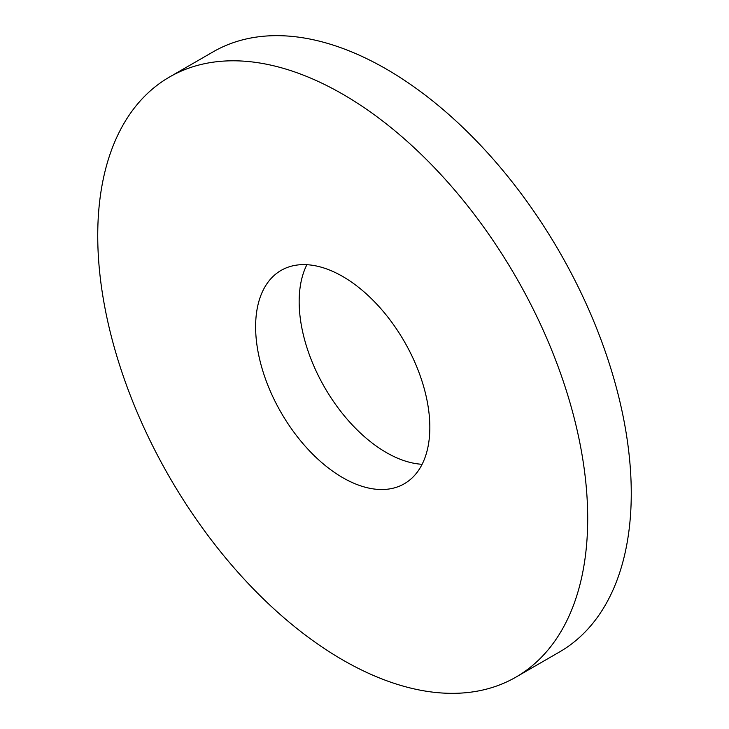 <?xml version="1.0" encoding="UTF-8"?>
<svg xmlns="http://www.w3.org/2000/svg" width="729" height="729" viewBox="0 0 729 729"><rect width="100%" height="100%" fill="white"/><g stroke="black" fill="none" stroke-linecap="round" stroke-linejoin="round"><path stroke-width="1.09" d="M342.721 477.65A123.183 71.123 60 0 1 262.249 369.102A123.183 71.123 60 0 1 281.13 270.386A123.183 71.123 60 0 1 342.721 276.491A123.183 71.123 60 0 1 423.203 385.04A123.183 71.123 60 0 1 404.313 483.755A123.183 71.123 60 0 1 342.721 477.65M306.882 264.709A123.183 71.123 -120 0 0 386.279 452.509A123.183 71.123 -120 0 0 422.118 464.291M169.493 77.028L213.05 51.887A346.457 200.028 60 0 1 386.279 69.045A346.457 200.028 60 0 1 612.615 374.351A346.457 200.028 60 0 1 559.508 651.972L515.95 677.113A346.457 200.028 60 0 1 342.721 659.955A346.457 200.028 60 0 1 116.385 354.649A346.457 200.028 60 0 1 169.493 77.028A346.457 200.028 60 0 1 342.721 94.187A346.457 200.028 60 0 1 569.057 399.492A346.457 200.028 60 0 1 515.95 677.113"/></g></svg>
